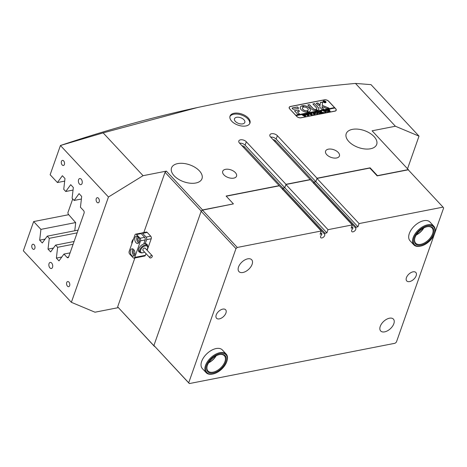 <?xml version="1.0" encoding="UTF-8"?>
<svg xmlns="http://www.w3.org/2000/svg" width="467" height="467" viewBox="0 0 467 467"><rect width="100%" height="100%" fill="white"/><g stroke="black" fill="none" stroke-linecap="round" stroke-linejoin="round"><path stroke-width="0.7" d="M235.386 121.426A5.47 3.035 19.4 0 0 240.779 123.936A5.47 3.035 19.4 0 0 244.813 122.401A5.47 3.035 19.4 0 0 243.926 119.75A5.47 3.035 19.4 0 0 238.538 117.24A5.47 3.035 19.4 0 0 234.498 118.77A5.47 3.035 19.4 0 0 235.386 121.426M231.755 121.227A10.56 5.861 19.4 0 0 242.163 126.078A10.56 5.861 19.4 0 0 249.962 123.119A10.56 5.861 19.4 0 0 248.251 117.993A10.56 5.861 19.4 0 0 237.837 113.148A10.56 5.861 19.4 0 0 230.038 116.102A10.56 5.861 19.4 0 0 231.755 121.227M249.752 123.592A10.56 5.861 19.4 0 0 247.907 118.968A10.56 5.861 19.4 0 0 237.937 114.176A10.56 5.861 19.4 0 0 229.904 116.604M49.928 267.895A3.106 1.88 -101.1 0 0 51.388 268.507A3.106 1.88 -101.1 0 0 52.724 266.272A3.106 1.88 -101.1 0 0 51.644 263.02A3.106 1.88 -101.1 0 0 50.191 262.413A3.106 1.88 -101.1 0 0 48.854 264.649A3.106 1.88 -101.1 0 0 49.928 267.895M79.46 184.039A3.106 1.88 -101.1 0 0 80.919 184.646A3.106 1.88 -101.1 0 0 82.256 182.41A3.106 1.88 -101.1 0 0 81.176 179.159A3.106 1.88 -101.1 0 0 79.723 178.552A3.106 1.88 -101.1 0 0 78.386 180.787A3.106 1.88 -101.1 0 0 79.46 184.039M32.667 248.847A2.609 1.582 -101.1 0 0 33.893 249.36A2.609 1.582 -101.1 0 0 35.013 247.481A2.609 1.582 -101.1 0 0 34.109 244.749A2.609 1.582 -101.1 0 0 32.888 244.241A2.609 1.582 -101.1 0 0 31.762 246.115A2.609 1.582 -101.1 0 0 32.667 248.847M67.464 286.166A2.609 1.582 -101.1 0 0 68.69 286.68A2.609 1.582 -101.1 0 0 69.811 284.8A2.609 1.582 -101.1 0 0 68.906 282.074A2.609 1.582 -101.1 0 0 67.686 281.56A2.609 1.582 -101.1 0 0 66.559 283.44A2.609 1.582 -101.1 0 0 67.464 286.166M96.996 202.304A2.609 1.582 -101.1 0 0 98.222 202.818A2.609 1.582 -101.1 0 0 99.343 200.938A2.609 1.582 -101.1 0 0 98.438 198.212A2.609 1.582 -101.1 0 0 97.218 197.699A2.609 1.582 -101.1 0 0 96.091 199.578A2.609 1.582 -101.1 0 0 96.996 202.304M62.199 164.985A2.609 1.582 -101.1 0 0 63.424 165.499A2.609 1.582 -101.1 0 0 64.545 163.619A2.609 1.582 -101.1 0 0 63.64 160.893A2.609 1.582 -101.1 0 0 62.42 160.379A2.609 1.582 -101.1 0 0 61.294 162.259A2.609 1.582 -101.1 0 0 62.199 164.985M133.533 238.993A5.096 2.907 137 0 0 132.033 241.398A5.096 2.907 137 0 0 131.933 243.529M348.831 141.542A16.152 8.961 19.4 0 0 364.756 148.955A16.152 8.961 19.4 0 0 376.688 144.431A16.152 8.961 19.4 0 0 374.067 136.592A16.152 8.961 19.4 0 0 358.142 129.178A16.152 8.961 19.4 0 0 346.21 133.702A16.152 8.961 19.4 0 0 348.831 141.542M274.736 141.478L274.001 140.684M369.957 168.295L370.127 167.822L317.04 178.225L277.369 135.681A4.349 2.411 -160.6 0 0 273.084 133.685A4.349 2.411 -160.6 0 0 269.868 134.905A4.349 2.411 -160.6 0 0 270.574 137.012L313.555 183.117A2.487 1.419 -43 0 1 313.666 183.496M174.138 175.779A16.152 8.961 19.4 0 0 190.063 183.192A16.152 8.961 19.4 0 0 201.995 178.668A16.152 8.961 19.4 0 0 199.374 170.834A16.152 8.961 19.4 0 0 183.449 163.415A16.152 8.961 19.4 0 0 171.517 167.939A16.152 8.961 19.4 0 0 174.138 175.779M243.681 147.566L242.939 146.772M279.184 185.656L282.5 189.205L282.885 188.096L284.782 187.728L285.979 184.313L246.313 141.77A4.349 2.411 19.4 0 0 242.029 139.773A4.349 2.411 19.4 0 0 238.812 140.993A4.349 2.411 19.4 0 0 239.518 143.1L279.19 185.644L226.104 196.052L233.407 203.886L202.55 209.934L201.23 211.102L153.847 345.668L154.682 346.409M282.611 189.584A2.487 1.419 137 0 0 282.5 189.205M223.897 174.851A7.332 4.069 19.4 0 0 231.124 178.219A7.332 4.069 19.4 0 0 236.541 176.164A7.332 4.069 19.4 0 0 235.35 172.609A7.332 4.069 19.4 0 0 228.124 169.241A7.332 4.069 19.4 0 0 222.712 171.296A7.332 4.069 19.4 0 0 223.897 174.851M326.772 154.688A7.332 4.069 19.4 0 0 333.998 158.056A7.332 4.069 19.4 0 0 339.416 156.001A7.332 4.069 19.4 0 0 338.225 152.446A7.332 4.069 19.4 0 0 330.998 149.078A7.332 4.069 19.4 0 0 325.587 151.133A7.332 4.069 19.4 0 0 326.772 154.688M45.106 239.104L39.677 240.166L40.921 229.373L33.647 221.568L23.35 250.802L71.369 302.307L108.455 196.998L143.065 175.685L103.149 132.879L197.518 107.509L223.646 102.075C265.851 93.814 309.796 87.598 355.48 83.424L395.397 126.236L419.016 136.13L371.002 84.632L355.48 83.424M419.016 136.13L407.522 168.78M61.807 257.013L56.379 258.082L57.628 247.288L55.596 245.111L74.09 241.492M39.677 240.166L42.293 242.974L47.249 236.156L49.274 238.328L48.025 249.121L50.646 251.929L55.596 245.111M108.455 196.998L60.436 145.5L50.138 174.734L57.418 182.539L64.691 181.114M56.379 258.082L58.994 260.89L63.95 254.071L67.05 257.399A1.862 1.127 78.9 0 0 67.925 257.761A1.862 1.127 78.9 0 0 68.608 257.054L84.072 213.145A1.862 1.127 78.9 0 0 83.546 210.559L80.441 207.237L81.69 196.444L79.075 193.636L74.119 200.454L72.093 198.277L73.337 187.483L70.721 184.675L65.765 191.493L63.74 189.322L64.989 178.528L62.368 175.72L57.418 182.539M370.127 167.822L377.429 175.662L408.292 169.609L372.106 130.801L395.397 126.236M154.472 346.45L117.655 306.854L153.847 345.668M71.369 302.307L94.988 312.207L118.285 307.642M324.384 99.81L290.416 106.464A3.228 1.792 19.4 0 0 289.178 107.334A3.228 1.792 19.4 0 0 289.703 108.899L296.662 116.365A3.228 1.792 19.4 0 0 300.993 117.812L334.962 111.152A3.228 1.792 19.4 0 0 336.199 110.288A3.228 1.792 19.4 0 0 335.674 108.718L328.715 101.251A3.228 1.792 19.4 0 0 324.384 99.81L324.349 99.903M143.065 175.685L166.357 171.12L202.55 209.934M351.744 226.431L352.994 227.768L351.149 228.13L352.281 224.913L310.246 179.556L285.979 184.313M279.19 185.644L321.226 230.996L320.093 234.218L321.932 233.856L320.689 232.519M317.04 178.225L315.838 181.64L313.941 182.013L313.555 183.117M408.292 169.609L408.882 170.508M57.628 247.288L73.121 244.253M63.95 254.071L70.085 252.869M49.274 238.328L77.125 232.87M47.249 236.156L78.1 230.108M40.921 229.373L75.601 222.578M33.647 221.568L68.748 214.692M74.119 200.454L81.392 199.024M65.765 191.493L73.039 190.069M197.518 107.509L193.607 108.367A1279.913 730.283 137 0 0 60.436 145.5L103.149 132.879M201.23 211.102L165.044 172.288L143.818 232.56M134.875 257.959L117.655 306.854M165.044 172.288L166.357 171.12M53.46 248.059L48.025 249.121M239.6 143.188A4.349 2.411 19.4 0 1 245.111 145.184L284.782 187.728L282.938 188.09L282.576 189.1A2.609 1.489 -43 0 1 282.722 189.701M242.046 145.809A1.926 1.068 -160.6 0 1 244.299 146.708L282.885 188.096M270.656 137.1A4.349 2.411 -160.6 0 1 276.166 139.096L315.838 181.64L316.97 178.423L359.076 223.576L357.938 226.799L356.099 227.16L313.993 182.002L315.838 181.64L357.938 226.799M273.102 139.726A1.926 1.068 -160.6 0 1 275.355 140.625L313.941 182.013M72.724 198.96L67.89 212.689L68.17 214.067L75.707 222.689L74.767 230.762M152.044 256.967A1.553 0.887 137 0 0 152.195 255.7A1.553 0.887 137 0 0 150.076 256.546A1.553 0.887 137 0 0 149.925 257.813A1.553 0.887 137 0 0 152.044 256.967M152.195 255.7L145.237 248.234A1.553 0.887 137 0 0 143.118 249.086A1.553 0.887 137 0 0 142.966 250.353L149.925 257.813M146.819 249.927A4.349 2.481 137 0 0 146.854 249.88A4.349 2.481 137 0 0 147.566 248.421A4.349 2.481 137 0 0 145.797 245.817A4.349 2.481 137 0 0 141.349 248.707A4.349 2.481 137 0 0 142.99 252.688A4.349 2.481 137 0 0 144.542 252.046M142.99 252.688L142.482 252.799A4.968 2.837 -43 0 1 140.118 252.308A4.968 2.837 -43 0 1 140.608 248.251A4.968 2.837 -43 0 1 147.385 245.531A4.968 2.837 -43 0 1 147.712 247.924L147.566 248.421M140.234 252.425A5.47 3.117 -43 0 1 138.617 249.18A5.47 3.117 -43 0 1 138.699 248.917A5.47 3.117 -43 0 1 143.731 243.996L145.161 239.939L140.549 240.838A1.862 1.127 -101.1 0 0 140.024 238.258L136.545 234.527A1.862 1.127 -101.1 0 0 135.669 234.16A1.862 1.127 -101.1 0 0 134.986 234.866L129.149 251.444A1.862 1.127 -101.1 0 0 129.674 254.03L133.153 257.761A1.862 1.127 -101.1 0 0 134.029 258.128A1.862 1.127 -101.1 0 0 134.712 257.416L140.549 240.838M138.681 248.975A4.968 2.837 137 0 0 139.055 251.17L140.118 252.308M147.385 245.531L146.329 244.393A4.968 2.837 137 0 0 144.77 243.809L145.19 243.71A5.47 3.117 -43 0 1 147.496 245.654M136.049 242.729A3.73 2.259 -101.1 0 0 137.8 243.465A3.73 2.259 -101.1 0 0 139.405 240.779A3.73 2.259 -101.1 0 0 138.109 236.88A3.73 2.259 -101.1 0 0 136.364 236.144A3.73 2.259 -101.1 0 0 134.759 238.83A3.73 2.259 -101.1 0 0 136.049 242.729M137.409 236.325A3.73 2.259 -101.1 0 0 137.993 242.35A3.73 2.259 -101.1 0 0 138.699 242.904M138.541 237.434A2.049 1.243 -101.1 0 0 137.742 238.958A2.049 1.243 -101.1 0 0 138.454 241.03A2.049 1.243 -101.1 0 0 139.329 241.451M131.589 255.408A3.73 2.259 -101.1 0 0 133.334 256.138A3.73 2.259 -101.1 0 0 134.94 253.453A3.73 2.259 -101.1 0 0 133.65 249.553A3.73 2.259 -101.1 0 0 131.898 248.823A3.73 2.259 -101.1 0 0 130.293 251.509A3.73 2.259 -101.1 0 0 131.589 255.408M132.943 249.004A3.73 2.259 -101.1 0 0 133.527 255.023A3.73 2.259 -101.1 0 0 134.233 255.577M134.076 250.114A2.049 1.243 -101.1 0 0 133.276 251.637A2.049 1.243 -101.1 0 0 133.994 253.709A2.049 1.243 -101.1 0 0 134.864 254.124M142.61 233.337L146.089 237.067L150.701 236.168L147.222 232.432L142.61 233.337A1.862 1.127 -101.1 0 0 141.734 232.969A1.862 1.127 -101.1 0 0 141.098 233.564M141.734 232.969L146.346 232.064A1.862 1.127 78.9 0 1 147.222 232.432M150.701 236.168A1.862 1.127 78.9 0 1 151.226 238.748L146.62 239.653A1.862 1.127 -101.1 0 0 146.089 237.067M140.024 238.258L144.636 237.353L141.151 233.623L136.545 234.527M146.62 239.653L145.19 243.71M134.712 257.416L145.389 255.326L145.996 253.604M147.158 250.294L151.226 238.748M145.389 255.326A1.862 1.127 78.9 0 1 144.706 256.033L134.029 258.128M135.669 234.16L140.281 233.255A1.862 1.127 78.9 0 1 141.151 233.623M144.636 237.353A1.862 1.127 78.9 0 1 145.161 239.939M144.77 243.809L144.064 243.05M323.164 101.386A1.43 0.794 19.4 0 0 323.146 101.432A1.43 0.794 19.4 0 0 323.281 102.01M325.645 101.59A1.43 0.794 19.4 0 0 324.238 100.936A1.43 0.794 19.4 0 0 323.182 101.333A1.43 0.794 19.4 0 0 323.415 102.028A1.43 0.794 19.4 0 0 324.822 102.682A1.43 0.794 19.4 0 0 325.878 102.285A1.43 0.794 19.4 0 0 325.645 101.59M323.316 102.045A1.553 0.864 19.4 0 0 324.845 102.758A1.553 0.864 19.4 0 0 325.995 102.326A1.553 0.864 19.4 0 0 325.744 101.573A1.553 0.864 19.4 0 0 324.209 100.86A1.553 0.864 19.4 0 0 323.065 101.292A1.553 0.864 19.4 0 0 323.316 102.045M325.972 102.372A1.553 0.864 19.4 0 0 325.738 101.707M328.972 108.134L322.218 105.332L322.592 102.145L320.601 102.401A0.619 0.344 19.4 0 0 320.356 102.612L319.778 107.031A0.619 0.344 19.4 0 0 319.883 107.293L322.172 109.599L323.742 109.26L322.037 107.387L322.055 106.61L326.731 108.537A0.619 0.344 19.4 0 0 327.25 108.601L328.972 108.134M328.961 108.262L322.183 105.431L322.557 102.244L320.566 102.501A0.619 0.344 19.4 0 0 320.35 102.623M309.463 108.116A5.283 2.93 19.4 0 0 302.657 105.705L303.894 107.06A3.047 1.687 -160.6 0 1 307.712 108.461A3.047 1.687 -160.6 0 1 308.208 109.938A3.047 1.687 -160.6 0 1 307.286 110.697L308.559 112.039A5.283 2.93 19.4 0 0 310.316 110.679A5.283 2.93 19.4 0 0 309.463 108.116M310.298 110.726A5.283 2.93 19.4 0 0 309.428 108.216A5.283 2.93 19.4 0 0 302.622 105.805L302.657 105.705M308.191 109.984A3.047 1.687 -160.6 0 1 308.173 110.037A3.047 1.687 -160.6 0 1 307.251 110.79L307.286 110.697M317.98 111.759L318.698 112.967L319.889 113.475L320.006 112.553L318.698 111.56L319.51 111.403L320.485 113.154L319.983 113.458L318.774 113.259L317.046 111.882L318.021 111.695L318.733 112.868L320.304 113.172M319.469 111.467L320.461 113.201M321.454 111.42L321.273 111.992L323.701 112.699L322.639 112.909L321.057 112.156L322.212 112.991L321.243 113.183L319.574 111.391L320.543 111.199L321.022 112.127L321.284 111.309L320.917 111.128L321.763 110.959L321.273 111.992M319.866 111.42L320.391 111.321L320.992 112.226L321.284 111.309M324.209 112.629L323.929 112.331L324.174 112.728M323.876 112.518L324.232 112.541M323.386 111.093L323.065 110.702L324.974 110.329L325.359 110.702L324.232 110.562L326.159 112.22L325.19 112.407L323.911 110.626L323.386 111.093M323.415 110.749L323.45 111.082M326.03 111.175L325.768 110.416L326.334 110.037L328.289 110.726L328.564 111.502L328.021 111.882L326.03 111.175M296.031 115.688L334.886 107.988L335.58 108.735A3.106 1.722 19.4 0 1 336.082 110.241L335.919 110.708M296.06 115.6L296.761 116.347A3.106 1.722 19.4 0 0 300.923 117.737L334.892 111.076A3.106 1.722 19.4 0 0 336.082 110.241M327.927 109.844L329.86 109.949L329.147 110.621L330.268 111.415L329.299 111.601L327.63 109.809L329.86 109.949L329.579 110.574M315.453 113.248L315.19 112.489L315.756 112.109L317.712 112.804L317.986 113.574L317.443 113.954L315.453 113.248M314.606 112.833L313.299 112.705L314.022 113.481L314.565 113.078L315.097 113.65L314.087 113.551L315.225 114.362L314.256 114.549L312.586 112.757L314.268 112.43L314.606 112.833M314.408 113.493L314.501 113.09M313.824 114.666L313.544 114.368L313.789 114.759M313.491 114.555L313.847 114.573M311.045 113.119L311.728 112.985L312.376 114.946L310.806 113.995L311.39 115.145L308.512 113.557L309.37 113.388L310.987 114.719L310.52 113.808L309.557 113.353L310.456 113.177L312.014 114.503L311.045 113.119M311.728 112.985L311.682 113.393M309.376 113.446L309.58 113.808M310.456 113.177L310.333 113.493L312.014 114.503M307.776 113.761L308.465 113.627L309.107 115.588L307.537 114.637L307.981 115.81L305.243 114.199L306.107 114.03L307.724 115.361L307.251 114.45L306.288 113.995L307.187 113.814L308.751 115.139L307.776 113.761M308.465 113.627L308.413 114.036M306.107 114.088L306.311 114.444M307.187 113.814L307.07 114.135L308.751 115.139M304.513 114.403L305.196 114.263L305.838 116.23L304.268 115.279L304.712 116.452L301.98 114.835L302.838 114.672L304.455 116.003L303.982 115.092L303.019 114.631L303.924 114.456L305.482 115.781L304.513 114.403M305.196 114.263L305.149 114.672M302.844 114.73L303.048 115.086M303.924 114.456L303.801 114.771L305.482 115.781M334.775 108.011L334.535 107.614L295.716 115.226L289.768 108.969M334.535 107.614L328.622 101.275A3.106 1.722 19.4 0 0 324.454 99.88L290.486 106.54A3.106 1.722 19.4 0 0 289.295 107.375A3.106 1.722 19.4 0 0 289.797 108.881M298.676 108.181L297.386 106.955L292.365 107.935A0.619 0.344 19.4 0 0 292.225 108.408L293.247 109.354L298.641 108.297L297.356 107.048L292.33 108.035A0.619 0.344 19.4 0 0 292.114 108.157M297.38 111.718L299.557 111.263L298.448 110.031L294.443 110.737L297.707 114.287L299.481 114.018L297.38 111.718L299.452 113.942M315.616 109.383A1.862 1.033 -160.6 0 1 313.135 108.542L309.528 104.678L307.817 104.906L311.384 108.887A3.602 2.002 19.4 0 0 316.585 110.405L315.581 109.482A1.862 1.033 -160.6 0 1 313.1 108.642L309.493 104.777L307.817 104.906M303.392 107.159L302.114 105.816A5.283 2.93 19.4 0 0 300.357 107.171A5.283 2.93 19.4 0 0 302.453 110.761A5.283 2.93 19.4 0 0 308.016 112.144L306.778 110.796A3.047 1.687 -160.6 0 1 303.626 109.949A3.047 1.687 -160.6 0 1 302.464 107.912A3.047 1.687 -160.6 0 1 303.392 107.159M316.258 103.254L318.208 105.344L319.778 105.005L317.969 103.026L316.212 103.353L317.77 102.956M316.527 107.877A1.862 1.033 -160.6 0 1 316.83 108.782A1.862 1.033 -160.6 0 1 316.136 109.278L317.075 110.311A3.602 2.002 19.4 0 0 318.862 109.284A3.602 2.002 19.4 0 0 318.278 107.538L314.472 103.604L312.925 104.013L316.527 107.877M325.172 101.958L324.261 101.806L324.909 102.261L324.343 102.372L323.368 101.327L323.87 101.234L325.651 102.174M323.835 101.327L324.682 101.38L324.547 101.8L325.137 102.057M316.813 108.834A1.862 1.033 -160.6 0 1 316.795 108.881A1.862 1.033 -160.6 0 1 316.101 109.377L316.095 109.383M318.844 109.336A3.602 2.002 19.4 0 0 318.243 107.632L314.635 103.767L312.954 103.902M319.755 104.935L317.735 103.055M303.41 107.042L302.079 105.91A5.283 2.93 19.4 0 0 300.339 107.217M308.033 112.138L306.749 110.889A3.047 1.687 -160.6 0 1 303.591 110.049A3.047 1.687 -160.6 0 1 302.429 108.011A3.047 1.687 -160.6 0 1 302.447 107.965M316.579 110.405L315.581 109.482M299.528 111.193L298.209 110.06L294.455 110.796M323.695 109.301L322.002 107.486L322.055 106.61M323.649 100.971A1.553 0.864 19.4 0 0 323.047 101.345M325.376 102.746A1.43 0.794 19.4 0 0 325.843 102.384A1.43 0.794 19.4 0 0 325.855 102.331M324.653 102.331L324.261 101.806M323.613 101.374L324.221 101.765L324.472 101.432L323.812 101.327L324.186 101.859L324.437 101.532M324.653 101.473L324.547 101.8M324.244 101.853L324.472 101.432M334.5 107.714L295.687 115.32M329.889 111.356L329.147 110.621M329.825 110.049L329.544 110.673M329.363 110.621L329.451 110.136L329.048 110.65L329.486 110.043L328.575 109.716L329.083 110.551M328.365 109.786L329.048 110.65M329.369 110.603L329.486 110.043M325.733 110.516L326.334 110.037M328.289 110.726L326.305 110.13M328.254 110.825L328.546 111.549M327.25 111.823L327.951 111.806L327.933 110.837L326.369 110.119L326.001 110.492L326.334 110.212L326.001 110.492L326.375 111.193L327.25 111.823L328.254 111.671M326.375 111.193L327.285 111.724M326.369 110.119L326.036 110.393L326.41 111.093M323.129 110.784L323.532 110.702M323.911 110.632L325.779 112.162M324.641 110.486L324.974 110.329M323.38 110.842L323.421 111.175L323.38 110.842M321.238 112.092L322.779 112.483M322.744 112.582L323.619 112.745M321.781 112.909L321.057 112.156M320.992 112.226L321.109 111.911M321.168 111.169L321.658 111.07M318.996 111.595L319.364 111.52M317.35 111.917L317.864 111.817M319.965 113.463L320.292 113.218M315.155 112.588L315.756 112.109M315.721 112.208L317.712 112.804M317.677 112.897L317.969 113.621M316.673 113.895L317.367 113.884L317.356 112.909L315.791 112.191L315.423 112.565L315.756 112.284L315.423 112.565L315.797 113.265L316.673 113.895L317.671 113.744M315.797 113.265L316.708 113.796M315.791 112.191L315.458 112.465L315.832 113.166M314.022 113.481L313.299 112.705M314.793 114.281L314.087 113.551M312.878 112.792L313.299 112.71M313.912 112.588L314.268 112.43M311.261 113.107L311.606 113.043M311.647 113.493L312.3 114.964M311.308 115.156L310.806 113.995M308.751 113.604L309.236 113.609M309.545 113.901L310.987 114.719M309.784 113.399L310.333 113.288M307.992 113.75L308.337 113.685M308.383 114.129L309.037 115.606M308.045 115.798L307.537 114.637M305.482 114.24L305.967 114.246M306.276 114.543L307.724 115.361M306.515 114.041L307.07 113.93M304.729 114.392L305.068 114.322M305.114 114.771L305.768 116.242M304.776 116.435L304.268 115.279M302.213 114.882L302.739 114.777M303.013 115.186L304.455 116.003M303.246 114.678L303.801 114.573M393.839 323.707A8.698 4.962 137 0 0 393.407 319.107A8.698 4.962 137 0 0 386.507 319.329A8.698 4.962 137 0 0 380.249 326.369A8.698 4.962 137 0 0 380.681 330.969A8.698 4.962 137 0 0 387.581 330.747A8.698 4.962 137 0 0 393.839 323.707M252.11 264.334A8.698 4.962 137 0 0 251.678 259.734A8.698 4.962 137 0 0 244.784 259.956A8.698 4.962 137 0 0 238.526 266.996A8.698 4.962 137 0 0 238.958 271.596A8.698 4.962 137 0 0 245.852 271.374A8.698 4.962 137 0 0 252.11 264.334M433.831 226.209L430.008 222.105A13.671 7.799 137 0 0 419.168 222.45A13.671 7.799 137 0 0 409.331 233.518A13.671 7.799 137 0 0 410.008 240.75L413.838 244.854A13.671 7.799 -43 0 1 420.971 227.832A13.671 7.799 -43 0 1 433.831 226.209A13.671 7.799 -43 0 1 434.724 232.788L434.573 233.29A13.047 7.443 137 0 0 431.917 225.835A13.047 7.443 137 0 0 421.45 228.556A13.047 7.443 137 0 0 413.377 240.943A13.047 7.443 137 0 0 420.849 246.086A13.047 7.443 137 0 0 426.92 243.254A13.047 7.443 137 0 0 434.573 233.29M226.18 354.062L222.35 349.952A13.671 7.799 137 0 0 211.51 350.303A13.671 7.799 137 0 0 201.674 361.37A13.671 7.799 137 0 0 202.357 368.597L206.18 372.701A13.671 7.799 -43 0 1 207.12 362.17A13.671 7.799 -43 0 1 218.486 353.034A13.671 7.799 -43 0 1 226.18 354.062A13.671 7.799 -43 0 1 227.067 360.641L226.921 361.137A13.047 7.443 137 0 0 218.731 353.875A13.047 7.443 137 0 0 206.081 366.572A13.047 7.443 137 0 0 213.191 373.939A13.047 7.443 137 0 0 214.324 373.629A13.047 7.443 137 0 0 226.921 361.137M352.994 227.768L352.632 228.783A2.609 1.489 137 0 0 351.68 230.202A2.609 1.489 137 0 0 351.809 231.585A2.609 1.489 137 0 0 353.881 231.515A2.609 1.489 137 0 0 355.761 229.402A2.609 1.489 137 0 0 355.737 228.17L356.099 227.16M352.281 224.913L328.015 229.665L326.882 232.881L325.038 233.243L324.682 234.259A2.609 1.489 -43 0 1 324.699 235.491A2.609 1.489 -43 0 1 322.825 237.604A2.609 1.489 -43 0 1 320.753 237.668A2.609 1.489 -43 0 1 320.625 236.29A2.609 1.489 -43 0 1 321.576 234.866L321.932 233.856M225.923 313.042A6.211 3.543 137 0 0 225.614 309.755A6.211 3.543 137 0 0 220.687 309.913A6.211 3.543 137 0 0 216.215 314.945A6.211 3.543 137 0 0 216.525 318.231A6.211 3.543 137 0 0 221.451 318.074A6.211 3.543 137 0 0 225.923 313.042M416.144 275.758A6.211 3.543 137 0 0 415.834 272.471A6.211 3.543 137 0 0 410.907 272.629A6.211 3.543 137 0 0 406.436 277.661A6.211 3.543 137 0 0 406.745 280.947A6.211 3.543 137 0 0 411.672 280.79A6.211 3.543 137 0 0 416.144 275.758M328.015 229.665L285.915 184.506L310.176 179.754M321.226 230.996L237.277 247.452L235.963 248.613L188.709 382.794L189.339 383.576L395.088 343.251L396.401 342.089L443.65 207.908L443.025 207.126L359.076 223.576M443.025 207.126L408.228 169.807L377.167 175.89L370.138 168.353L369.473 168.132L316.97 178.423M313.777 183.613A2.609 1.489 137 0 0 313.637 183.017L313.993 182.002M226.495 196.473L226.618 196.128L279.12 185.843M285.915 184.506L284.782 187.728L326.882 232.881M355.737 228.17L313.637 183.017M282.938 188.09L325.038 233.243M324.682 234.259L282.576 189.1M226.618 196.128L226.513 196.49M233.401 203.904L202.48 210.132L237.277 247.452M189.339 383.576L153.912 345.475L188.709 382.794M235.963 248.613L201.166 211.294L153.912 345.475M201.166 211.294L202.48 210.132M208.755 362.631A11.803 6.736 137 0 0 215.947 355.924M216.145 355.819A11.185 6.38 -43 0 1 208.638 362.818M213.191 373.939L212.683 374.049A13.671 7.799 -43 0 1 206.18 372.701M218.521 354.821A11.803 6.736 -43 0 1 219.548 354.541A11.803 6.736 -43 0 1 225.981 361.207A11.803 6.736 -43 0 1 214.534 372.689A11.803 6.736 -43 0 1 207.126 366.122A11.803 6.736 -43 0 1 218.521 354.821M207.202 365.871A11.185 6.38 137 0 0 208.002 371.008A11.185 6.38 137 0 0 214.289 371.849A11.185 6.38 137 0 0 223.594 364.371A11.185 6.38 137 0 0 224.358 355.755A11.185 6.38 137 0 0 219.286 354.599M416.412 234.778A11.803 6.736 137 0 0 418.309 233.599A11.803 6.736 137 0 0 423.604 228.071M423.803 227.972A11.185 6.38 -43 0 1 418.525 233.623A11.185 6.38 -43 0 1 416.295 234.965M420.849 246.086L420.341 246.197A13.671 7.799 -43 0 1 413.838 244.854M421.707 229.25A11.803 6.736 -43 0 1 427.206 226.693A11.803 6.736 -43 0 1 433.96 231.346A11.803 6.736 -43 0 1 426.663 242.554A11.803 6.736 -43 0 1 417.189 245.017A11.803 6.736 -43 0 1 414.784 238.275A11.803 6.736 -43 0 1 421.707 229.25M414.859 238.018A11.185 6.38 137 0 0 415.659 243.161A11.185 6.38 137 0 0 426.184 241.836A11.185 6.38 137 0 0 432.016 227.908A11.185 6.38 137 0 0 426.943 226.752M67.05 257.399L68.596 257.095M245.111 145.184L246.313 141.77M244.299 146.708L243.908 147.811M277.369 135.681L276.166 139.096M275.355 140.625L274.964 141.723M289.295 107.375L289.131 107.836"/></g></svg>
